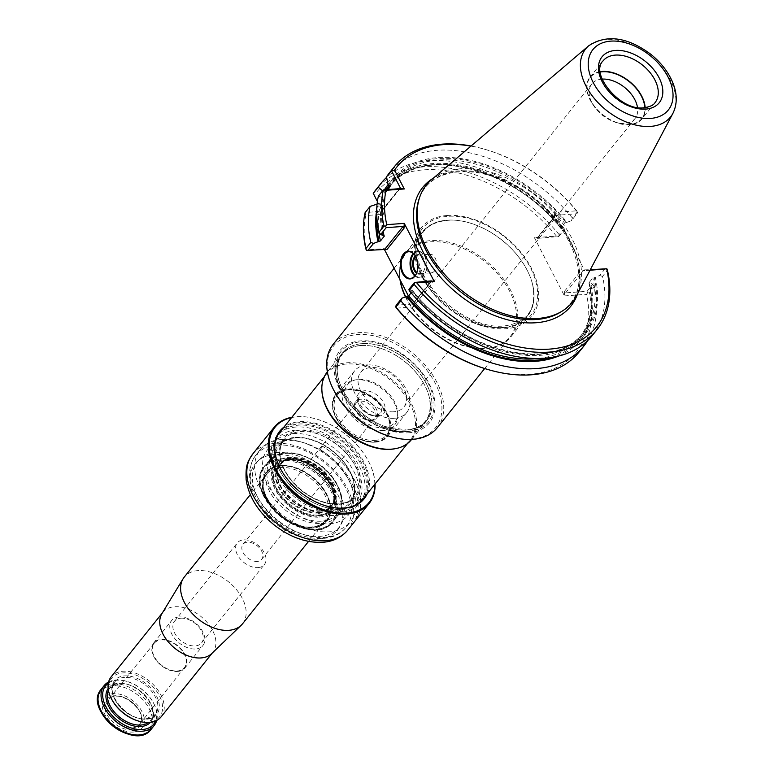 <?xml version="1.0" encoding="UTF-8"?>
<svg xmlns="http://www.w3.org/2000/svg" width="774" height="774" viewBox="0 0 774 774"><rect width="100%" height="100%" fill="white"/><g stroke="black" fill="none" stroke-linecap="round" stroke-linejoin="round"><path stroke-width="0.58" stroke-dasharray="3.87 2.9" d="M280.846 465.426A38.671 24.855 38.7 0 0 266.633 472.169A38.671 24.855 38.7 0 0 281.262 515.745A38.671 24.855 38.7 0 0 326.986 520.525A38.671 24.855 38.7 0 0 320.649 485.046A38.671 24.855 38.7 0 0 280.846 465.426M375.061 440.416A31.734 20.405 38.7 0 0 386.729 434.882A31.734 20.405 38.7 0 0 389.815 424.684A31.734 20.405 38.7 0 0 374.722 399.123A31.734 20.405 38.7 0 0 346.481 389.97A31.734 20.405 38.7 0 0 337.203 395.195A31.734 20.405 38.7 0 0 342.408 424.316A31.734 20.405 38.7 0 0 375.061 440.416M374.703 442.012A32.605 20.956 38.7 0 0 386.739 436.265A32.605 20.956 38.7 0 0 389.854 425.855A32.605 20.956 38.7 0 0 374.355 399.587A32.605 20.956 38.7 0 0 345.33 390.183A32.605 20.956 38.7 0 0 335.858 395.485A32.605 20.956 38.7 0 0 341.102 425.419A32.605 20.956 38.7 0 0 374.703 442.012M180.903 618.194A17.338 11.146 -141.3 0 1 198.744 626.988A17.338 11.146 -141.3 0 1 201.588 642.904A17.338 11.146 -141.3 0 1 181.087 640.756A17.338 11.146 -141.3 0 1 174.527 621.222A17.338 11.146 -141.3 0 1 180.903 618.194M179.065 616.984A19.998 12.858 38.7 0 0 171.712 620.467A19.998 12.858 38.7 0 0 174.992 638.831A19.998 12.858 38.7 0 0 195.58 648.98A19.998 12.858 38.7 0 0 202.933 645.487A19.998 12.858 38.7 0 0 199.653 627.134A19.998 12.858 38.7 0 0 179.065 616.984M383.623 427.712A30.196 19.408 38.7 0 0 397.652 412.745A30.196 19.408 38.7 0 0 383.304 388.413A30.196 19.408 38.7 0 0 356.427 379.705A30.196 19.408 38.7 0 0 348.416 406.466A30.196 19.408 38.7 0 0 383.623 427.712M382.985 430.538A31.734 20.405 38.7 0 0 394.653 425.003A31.734 20.405 38.7 0 0 397.73 414.806A31.734 20.405 38.7 0 0 382.637 389.235A31.734 20.405 38.7 0 0 354.395 380.082A31.734 20.405 38.7 0 0 345.117 385.307A31.734 20.405 38.7 0 0 350.322 414.438A31.734 20.405 38.7 0 0 382.985 430.538M242.523 623.805A37.336 24.004 38.7 0 0 228.388 581.729A37.336 24.004 38.7 0 0 184.251 577.104M257.307 561.421A11.997 7.711 -141.3 0 1 244.952 555.335A11.997 7.711 -141.3 0 1 242.988 544.325A11.997 7.711 -141.3 0 1 247.399 542.235A11.997 7.711 -141.3 0 1 259.745 548.321A11.997 7.711 -141.3 0 1 261.718 559.331A11.997 7.711 -141.3 0 1 257.307 561.421M370.369 420.33A11.997 7.711 38.7 0 0 374.78 418.241A11.997 7.711 38.7 0 0 370.233 404.715A11.997 7.711 38.7 0 0 356.05 403.235A11.997 7.711 38.7 0 0 356.272 411.71A11.997 7.711 38.7 0 0 366.46 419.876A11.997 7.711 38.7 0 0 370.369 420.33M371.559 420.601A13.332 8.572 38.7 0 0 376.454 418.279A13.332 8.572 38.7 0 0 371.414 403.254A13.332 8.572 38.7 0 0 355.643 401.6A13.332 8.572 38.7 0 0 355.895 411.013A13.332 8.572 38.7 0 0 367.215 420.089A13.332 8.572 38.7 0 0 371.559 420.601M211.641 653.633A32.005 20.569 38.7 0 0 212.802 652.356A32.005 20.569 38.7 0 0 200.698 616.288A32.005 20.569 38.7 0 0 162.859 612.331A32.005 20.569 38.7 0 0 161.863 613.743M161.127 716.84A32.005 20.569 38.7 0 0 149.014 680.781A32.005 20.569 38.7 0 0 111.175 676.815M132.141 729.95A21.382 13.748 38.7 0 0 133.244 703.256A21.382 13.748 38.7 0 0 104.558 705.346A21.382 13.748 38.7 0 0 132.141 729.95M133.225 732.049A24.004 15.432 38.7 0 0 134.463 702.086A24.004 15.432 38.7 0 0 102.255 704.427A24.004 15.432 38.7 0 0 133.225 732.049M108.612 681.962A32.005 20.569 -141.3 0 1 115.916 680.007A32.005 20.569 -141.3 0 1 126.336 681.246A32.005 20.569 -141.3 0 1 153.504 703.015A32.005 20.569 -141.3 0 1 156.667 720.468M108.36 683.103A30.805 19.805 -141.3 0 1 116.99 680.249A30.805 19.805 -141.3 0 1 127.013 681.439A30.805 19.805 -141.3 0 1 153.165 702.395A30.805 19.805 -141.3 0 1 155.613 720.962M138.265 720.991A30.805 19.805 38.7 0 0 148.289 722.181A30.805 19.805 38.7 0 0 159.309 695.565A30.805 19.805 38.7 0 0 122.379 672.954A30.805 19.805 38.7 0 0 112.114 700.035M177.314 670.961A19.389 12.461 38.7 0 0 184.473 667.546A19.389 12.461 38.7 0 0 177.101 645.729A19.389 12.461 38.7 0 0 154.21 643.291A19.389 12.461 38.7 0 0 157.335 661.093A19.389 12.461 38.7 0 0 177.314 670.961M132.141 727.947A19.863 12.771 38.7 0 0 139.475 724.445A19.863 12.771 38.7 0 0 141.187 720.642A19.863 12.771 38.7 0 0 131.928 702.105A19.863 12.771 38.7 0 0 111.814 697.113A19.863 12.771 38.7 0 0 108.476 699.599A19.863 12.771 38.7 0 0 111.679 717.837A19.863 12.771 38.7 0 0 132.141 727.947M177.565 671.455A19.998 12.858 38.7 0 0 184.918 667.972A19.998 12.858 38.7 0 0 177.343 645.429A19.998 12.858 38.7 0 0 153.697 642.952A19.998 12.858 38.7 0 0 156.977 661.306A19.998 12.858 38.7 0 0 177.565 671.455M257.974 567.603A17.338 11.146 38.7 0 0 264.34 564.585A17.338 11.146 38.7 0 0 261.496 548.679A17.338 11.146 38.7 0 0 243.665 539.884A17.338 11.146 38.7 0 0 237.289 542.903A17.338 11.146 38.7 0 0 240.133 558.809A17.338 11.146 38.7 0 0 257.974 567.603M375.042 441.596A32.605 20.956 38.7 0 0 387.077 435.839A32.605 20.956 38.7 0 0 374.684 399.171A32.605 20.956 38.7 0 0 336.197 395.059A32.605 20.956 38.7 0 0 341.44 425.003A32.605 20.956 38.7 0 0 375.042 441.596M295.958 430.131A51.171 32.895 38.7 0 0 277.14 439.061A51.171 32.895 38.7 0 0 278.089 475.188A51.171 32.895 38.7 0 0 321.539 510.008A51.171 32.895 38.7 0 0 357.007 503.061A51.171 32.895 38.7 0 0 348.619 456.099A51.171 32.895 38.7 0 0 295.958 430.131M293.191 433.585A51.171 32.895 -141.3 0 1 345.852 459.553A51.171 32.895 -141.3 0 1 354.24 506.506A51.171 32.895 -141.3 0 1 293.743 500.178A51.171 32.895 -141.3 0 1 274.373 442.505A51.171 32.895 -141.3 0 1 293.191 433.585M367.166 493.841A54.074 34.753 38.7 0 0 352.412 445.863A54.074 34.753 38.7 0 0 299.664 421.704A54.074 34.753 38.7 0 0 283.923 427.132M374.829 484.292A60.208 38.7 38.7 0 0 367.844 460.075A60.208 38.7 38.7 0 0 316.73 419.121A60.208 38.7 38.7 0 0 297.129 416.799A60.208 38.7 38.7 0 0 291.575 417.583M375.071 483.982A60.875 39.126 38.7 0 0 368.027 460.424A60.875 39.126 38.7 0 0 316.353 419.015A60.875 39.126 38.7 0 0 296.529 416.664A60.875 39.126 38.7 0 0 291.827 417.273M358.352 515.387A60.875 39.126 38.7 0 0 322.7 446.327L320.146 449.51A60.875 39.126 38.7 0 1 355.788 518.57L358.236 515.32A60.74 39.039 38.7 0 0 322.671 446.404L322.7 446.327M312.551 528.071A39.068 25.116 -141.3 0 1 263.605 492.932A39.068 25.116 -141.3 0 1 293.017 467.09A39.068 25.116 -141.3 0 1 326.193 493.667A39.068 25.116 -141.3 0 1 312.551 528.071M280.662 465.658A38.671 24.855 -141.3 0 1 293.249 467.157A38.671 24.855 -141.3 0 1 326.077 493.464A38.671 24.855 -141.3 0 1 326.792 520.767A38.671 24.855 -141.3 0 1 312.58 527.51A38.671 24.855 -141.3 0 1 272.787 507.889A38.671 24.855 -141.3 0 1 266.44 472.401A38.671 24.855 -141.3 0 1 280.662 465.658M296.103 427.016A53.406 34.327 38.7 0 0 276.473 436.323A53.406 34.327 38.7 0 0 277.46 474.036A53.406 34.327 38.7 0 0 322.806 510.366A53.406 34.327 38.7 0 0 359.823 503.119A53.406 34.327 38.7 0 0 351.067 454.115A53.406 34.327 38.7 0 0 296.103 427.016M364.351 497.353A53.406 34.327 38.7 0 0 353.737 448.736A53.406 34.327 38.7 0 0 299.615 422.633A53.406 34.327 38.7 0 0 281.107 430.644M280.885 469.479A53.406 34.327 38.7 0 0 280.972 469.654A53.406 34.327 38.7 0 0 326.318 505.983A53.406 34.327 38.7 0 0 326.502 506.041M320.146 449.51L320.117 449.597A60.74 39.039 38.7 0 1 355.682 518.503L355.788 518.57M320.117 449.597L322.671 446.404M355.682 518.503L358.236 515.32M393.734 411.778A27.671 17.783 -141.3 0 1 365.251 397.739A27.671 17.783 -141.3 0 1 360.713 372.342A27.671 17.783 -141.3 0 1 370.891 367.524A27.671 17.783 -141.3 0 1 399.365 381.563A27.671 17.783 -141.3 0 1 403.902 406.96A27.671 17.783 -141.3 0 1 393.734 411.778M390.27 436.555A65.345 41.999 38.7 0 0 411.545 439.071A65.345 41.999 38.7 0 0 434.92 382.608A65.345 41.999 38.7 0 0 356.582 334.658A65.345 41.999 38.7 0 0 334.803 392.099M408.304 432.801A57.489 36.959 38.7 0 0 411.284 361.032A57.489 36.959 38.7 0 0 334.136 366.644A57.489 36.959 38.7 0 0 408.304 432.801M447.169 220.174A67.338 43.286 -141.3 0 1 452.19 220.058A67.338 43.286 -141.3 0 1 532.599 284.493A67.338 43.286 -141.3 0 1 527.52 316.131A67.338 43.286 -141.3 0 1 502.761 327.876A67.338 43.286 -141.3 0 1 433.459 293.704A67.338 43.286 -141.3 0 1 422.42 231.91A67.338 43.286 -141.3 0 1 447.169 220.174M405.711 296.771A67.338 43.286 38.7 0 0 486.401 348.29A67.338 43.286 38.7 0 0 491.471 347.642A67.338 43.286 38.7 0 0 511.159 336.545A67.338 43.286 38.7 0 0 485.675 260.654A67.338 43.286 38.7 0 0 406.06 252.324A67.338 43.286 38.7 0 0 399.529 273.957A67.338 43.286 38.7 0 0 400.139 279.927M437.242 427.722A66.67 42.86 38.7 0 0 412.02 352.586A66.67 42.86 38.7 0 0 333.188 344.333M405.412 296.887A66.67 42.86 38.7 0 0 485.579 348.445A66.67 42.86 38.7 0 0 490.59 347.807A66.67 42.86 38.7 0 0 510.085 336.816A66.67 42.86 38.7 0 0 484.863 261.68A66.67 42.86 38.7 0 0 406.031 253.437A66.67 42.86 38.7 0 0 399.558 274.857A66.67 42.86 38.7 0 0 399.994 279.637M447.266 215.482A70.831 45.531 -141.3 0 1 538.636 296.974A70.831 45.531 -141.3 0 1 443.599 303.892A70.831 45.531 -141.3 0 1 447.266 215.482M602.133 79.112A27.671 17.783 38.7 0 0 591.829 83.94A27.671 17.783 38.7 0 0 592.342 103.484A27.671 17.783 38.7 0 0 615.833 122.311A27.671 17.783 38.7 0 0 624.841 123.376A27.671 17.783 38.7 0 0 635.019 118.548A27.671 17.783 38.7 0 0 637.486 107.441M600.305 72.001A32.934 21.169 38.7 0 0 590.852 100.755A32.934 21.169 38.7 0 0 618.813 123.163A32.934 21.169 38.7 0 0 629.533 124.44A32.934 21.169 38.7 0 0 644.819 107.673M600.266 71.663A33.34 21.43 38.7 0 0 589.933 77.255A33.34 21.43 38.7 0 0 595.399 107.847A33.34 21.43 38.7 0 0 629.707 124.759A33.34 21.43 38.7 0 0 641.956 118.944A33.34 21.43 38.7 0 0 645.168 107.634M434.514 270.977A9.336 5.882 85.8 0 1 431.341 272.825A9.336 5.882 85.8 0 1 424.8 263.944A9.336 5.882 85.8 0 1 429.986 254.211A9.336 5.882 85.8 0 1 436.072 260.374A9.336 5.882 85.8 0 1 434.514 270.977M415.706 256.581A9.336 5.882 85.8 0 1 418.618 255.033A9.336 5.882 85.8 0 1 423.659 258.545A9.336 5.882 85.8 0 1 424.452 269.449A9.336 5.882 85.8 0 1 423.155 271.809A9.336 5.882 85.8 0 1 419.972 273.657A9.336 5.882 85.8 0 1 416.867 272.554M415.309 255.923A9.868 6.211 85.8 0 1 423.494 258.245A9.868 6.211 85.8 0 1 424.326 269.768A9.868 6.211 85.8 0 1 422.962 272.264A9.868 6.211 85.8 0 1 416.576 273.251M576.446 295.939A93.596 60.159 38.7 0 0 536.972 196.654A93.596 60.159 38.7 0 0 431.466 179.762M413.751 253.959A12.8 8.059 85.8 0 1 424.858 256.426A12.8 8.059 85.8 0 1 425.952 271.374A12.8 8.059 85.8 0 1 424.171 274.615A12.8 8.059 85.8 0 1 415.309 275.428M413.21 253.456A13.332 8.398 85.8 0 1 417.505 251.105A13.332 8.398 85.8 0 1 424.694 256.126A13.332 8.398 85.8 0 1 425.826 271.693A13.332 8.398 85.8 0 1 423.978 275.07A13.332 8.398 85.8 0 1 419.44 277.702A13.332 8.398 85.8 0 1 414.854 275.999M592.265 335.568A130.013 83.573 38.7 0 0 602.54 276.405L607.455 270.261M577.685 212.182L576.969 213.769L555.548 215.336L554.426 217.271L554.658 212.424L576.688 210.818L577.346 211.912A130.013 83.573 38.7 0 0 484.389 149.169A130.013 83.573 38.7 0 0 471.085 146.005M577.346 211.912L572.421 218.045L571.444 220.677L576.969 213.769M382.559 190.849L383.353 191.526A123.676 79.499 38.7 0 1 384.368 189.843M558.654 356.03A123.676 79.499 38.7 0 0 590.465 283.129L592.652 284.319L587.06 291.305L565.63 292.862L564.681 291.072L564.459 295.92L534.408 237.695L537.495 238.392L558.77 236.486L559.138 234.628L564.12 228.407L564.362 229.51L562.176 228.32A123.676 79.499 38.7 0 0 387.997 184.783M564.12 228.407A130.013 83.573 38.7 0 0 386.613 177.352M562.176 228.32L561.16 228.398A122.418 78.687 38.7 0 0 388.48 186.205M385.936 189.727A122.418 78.687 38.7 0 0 384.039 192.852L383.353 191.526M384.039 192.852L385.133 193.345L388.161 189.572M560.715 228.282C513.636 167.397 419.189 144.409 390.077 185.915A121.344 78 38.7 0 1 560.802 227.827L561.16 228.398L560.802 227.827L564.575 223.115L566.965 222.341A123.676 79.499 38.7 0 0 388.142 185.547M572.421 218.045A130.013 83.573 38.7 0 0 389.341 172.96M566.965 222.341L571.444 220.677M376.696 210.218A123.676 79.499 38.7 0 1 378.176 203.765L379.463 203.678A122.418 78.687 38.7 0 0 376.928 218.249M383.865 235.673A122.418 78.687 -141.3 0 1 384.252 197.699L384.833 198.25L381.069 202.962L379.463 203.678M382.849 235.751A123.676 79.499 38.7 0 1 382.966 197.786L384.833 198.25A121.344 78 -141.3 0 0 384.088 235.693M382.966 197.786L378.389 196.064M378.176 203.765L377.064 204.133M576.688 210.818A127.884 82.199 38.7 0 0 485.598 149.517A127.884 82.199 38.7 0 0 470.95 146.122M577.539 293.868A94.921 61.011 38.7 0 0 574.685 251.221A94.921 61.011 38.7 0 0 564.681 231.852L584.709 270.648L581.613 269.952L590.32 269.671M415.735 256.62A13.332 8.398 85.8 0 1 415.812 256.774A13.332 8.398 85.8 0 1 416.944 272.342A13.332 8.398 85.8 0 1 416.886 272.496M550.769 357.559A122.418 78.687 38.7 0 0 589.449 283.207L589.091 282.636L592.865 277.934L594.239 277.227A122.418 78.687 -141.3 0 1 539.575 354.337A122.418 78.687 -141.3 0 1 412.155 290.482L412.503 291.063L411.11 292.795M538.54 358.478A121.344 78 38.7 0 0 579.465 337.677A121.344 78 38.7 0 0 589.091 282.636L590.465 283.129M605.258 268.578L599.734 275.486L595.254 277.15A123.676 79.499 38.7 0 1 540.097 355.353A123.676 79.499 38.7 0 1 411.139 290.56L412.503 291.063A121.344 78 -141.3 0 0 583.228 332.975A121.344 78 -141.3 0 0 592.865 277.934M595.254 277.15L594.239 277.227M599.734 275.486L602.54 276.405M411.139 290.56L408.943 289.37M587.795 340.483A130.013 83.573 38.7 0 0 594.239 286.757L592.652 284.319M590.011 270.261L584.709 270.648M558.77 236.486L564.362 229.51M559.138 234.628A130.013 83.573 38.7 0 0 376.058 189.533M377.393 201.453L382.085 211.07L365.105 212.637L365.773 215.559L384.02 214.234L374.297 195.396A127.884 82.199 38.7 0 1 556.438 236.089L534.408 237.695M554.658 212.424L564.681 231.852A94.921 61.011 38.7 0 0 433.247 178.243M408.449 296.026L414.042 306.872L414.274 302.024L413.152 303.959L396.269 305.188M578.981 352.141A130.013 83.573 38.7 0 0 589.256 292.978L594.239 286.757M589.256 292.978L587.621 292.795L587.06 291.305M556.438 236.089L558.422 236.225M373.242 193.403L374.297 195.396M384.02 214.234L382.24 210.847M365.773 215.559A127.884 82.199 38.7 0 0 366.499 249.915L366.354 250.205M387.087 249.344L383.991 248.648L366.499 249.915M383.991 248.648L384.272 249.189M396.549 308.139L414.042 306.872M487.649 369.44A127.884 82.199 38.7 0 0 586.489 294.313L587.621 292.795M564.459 295.92L586.489 294.313M406.892 430.054A54.064 34.753 -141.3 0 1 376.89 423.03A54.064 34.753 -141.3 0 1 350.912 402.219A54.064 34.753 -141.3 0 1 362.261 343.588A54.064 34.753 -141.3 0 1 426.455 383.778A54.064 34.753 -141.3 0 1 406.892 430.054M406.863 430.015A54.006 34.714 38.7 0 0 426.716 420.592A54.006 34.714 38.7 0 0 406.282 359.736A54.006 34.714 38.7 0 0 342.437 353.05A54.006 34.714 38.7 0 0 351.29 402.606A54.006 34.714 38.7 0 0 406.863 430.015M362.261 343.666A54.006 34.714 -141.3 0 1 417.844 371.065A54.006 34.714 -141.3 0 1 426.697 420.63A54.006 34.714 -141.3 0 1 406.843 430.044A54.006 34.714 -141.3 0 1 384.823 426.503A54.006 34.714 -141.3 0 1 345.794 395.224A54.006 34.714 -141.3 0 1 342.408 353.079A54.006 34.714 -141.3 0 1 362.261 343.666M360.752 345.543A54.006 34.714 -141.3 0 1 364.777 345.446A54.006 34.714 -141.3 0 1 429.27 397.13A54.006 34.714 -141.3 0 1 425.187 422.507A54.006 34.714 -141.3 0 1 405.334 431.921A54.006 34.714 -141.3 0 1 349.761 404.521A54.006 34.714 -141.3 0 1 340.899 354.956A54.006 34.714 -141.3 0 1 360.752 345.543M394.508 418.27A33.34 21.43 38.7 0 0 406.756 412.455A33.34 21.43 38.7 0 0 394.14 374.887A33.34 21.43 38.7 0 0 354.724 370.756A33.34 21.43 38.7 0 0 360.2 401.348A33.34 21.43 38.7 0 0 394.508 418.27M375.342 442.177A33.34 21.43 38.7 0 0 387.59 436.372A33.34 21.43 38.7 0 0 374.984 398.794A33.34 21.43 38.7 0 0 335.568 394.672A33.34 21.43 38.7 0 0 341.034 425.265A33.34 21.43 38.7 0 0 375.342 442.177M341.876 509.186A52.535 33.775 38.7 0 0 360.665 463.781A52.535 33.775 38.7 0 0 297.68 425.226A52.535 33.775 38.7 0 0 280.169 471.414A52.535 33.775 38.7 0 0 324.77 507.164A52.535 33.775 38.7 0 0 341.876 509.186M342.582 509.35A53.338 34.288 38.7 0 0 362.193 500.052A53.338 34.288 38.7 0 0 342.011 439.942A53.338 34.288 38.7 0 0 278.95 433.343A53.338 34.288 38.7 0 0 279.936 470.998A53.338 34.288 38.7 0 0 325.225 507.289A53.338 34.288 38.7 0 0 342.582 509.35M394.721 448.785A53.338 34.288 38.7 0 0 410.317 440A53.338 34.288 38.7 0 0 390.135 379.889A53.338 34.288 38.7 0 0 327.073 373.291A53.338 34.288 38.7 0 0 321.897 390.425M411.391 439.729A54.006 34.714 38.7 0 0 390.957 378.863A54.006 34.714 38.7 0 0 327.102 372.188M320.213 510.763A33.176 21.324 -141.3 0 1 288.547 496.666A33.176 21.324 -141.3 0 1 278.292 467.757A33.176 21.324 -141.3 0 1 280.681 463.413A33.176 21.324 -141.3 0 1 292.824 457.705A33.176 21.324 -141.3 0 1 326.928 474.481A33.176 21.324 -141.3 0 1 332.462 504.909A33.176 21.324 -141.3 0 1 328.747 508.189A33.176 21.324 -141.3 0 1 320.213 510.763M319.014 516.19A36.165 23.249 38.7 0 0 320.891 471.037A36.165 23.249 38.7 0 0 272.361 474.568A36.165 23.249 38.7 0 0 319.014 516.19M318.424 513.017A33.195 21.343 38.7 0 0 330.682 507.164A33.195 21.343 38.7 0 0 333.536 500.817A33.195 21.343 38.7 0 0 318.066 469.818A33.195 21.343 38.7 0 0 284.445 461.478A33.195 21.343 38.7 0 0 278.872 465.648A33.195 21.343 38.7 0 0 284.213 496.124A33.195 21.343 38.7 0 0 318.424 513.017M318.414 515.029A34.714 22.311 38.7 0 0 320.213 471.685A34.714 22.311 38.7 0 0 273.638 475.081A34.714 22.311 38.7 0 0 318.414 515.029M280.091 459.079A44.215 28.415 38.7 0 0 277.808 514.275A44.215 28.415 38.7 0 0 337.135 509.95A44.215 28.415 38.7 0 0 280.091 459.079M280.236 460.23A43.209 27.767 -141.3 0 1 335.964 509.95A43.209 27.767 -141.3 0 1 277.992 514.168A43.209 27.767 -141.3 0 1 280.236 460.23M281.543 439.497A57.74 37.113 38.7 0 0 260.316 449.559A57.74 37.113 38.7 0 0 269.778 502.539A57.74 37.113 38.7 0 0 329.202 531.835A57.74 37.113 38.7 0 0 350.428 521.773A57.74 37.113 38.7 0 0 349.355 481.002A57.74 37.113 38.7 0 0 300.331 441.722A57.74 37.113 38.7 0 0 281.543 439.497M329.589 523.766A51.964 33.408 38.7 0 0 347.719 478.022A51.964 33.408 38.7 0 0 303.602 442.66A51.964 33.408 38.7 0 0 264.485 477.036A51.964 33.408 38.7 0 0 329.589 523.766M319.498 517.119A37.336 24.004 38.7 0 0 321.433 470.515A37.336 24.004 38.7 0 0 271.335 474.162A37.336 24.004 38.7 0 0 319.498 517.119M280.923 466.035A38.139 24.516 -141.3 0 1 326.212 494.383A38.139 24.516 -141.3 0 1 312.406 527.026A38.139 24.516 -141.3 0 1 267.117 498.679A38.139 24.516 -141.3 0 1 280.923 466.035M377.77 416.364A16.002 10.285 38.7 0 0 378.592 396.385A16.002 10.285 38.7 0 0 357.124 397.942A16.002 10.285 38.7 0 0 377.77 416.364M311.409 527.22A37.336 24.004 38.7 0 0 325.138 520.709A37.336 24.004 38.7 0 0 311.003 478.632A37.336 24.004 38.7 0 0 266.866 474.007A37.336 24.004 38.7 0 0 272.98 508.276A37.336 24.004 38.7 0 0 311.409 527.22M375.39 415.822A13.332 8.572 38.7 0 0 380.286 413.5A13.332 8.572 38.7 0 0 375.245 398.465A13.332 8.572 38.7 0 0 359.475 396.82A13.332 8.572 38.7 0 0 361.661 409.059A13.332 8.572 38.7 0 0 375.39 415.822M98.075 700.354A30.941 19.882 -141.3 0 1 112.462 685.725A30.941 19.882 -141.3 0 1 149.198 708.713A30.941 19.882 -141.3 0 1 138.004 735.203M101.142 689.344A32.005 20.569 -141.3 0 1 112.907 683.761A32.005 20.569 -141.3 0 1 145.841 699.996A32.005 20.569 -141.3 0 1 151.094 729.369M108.166 688.492A27.071 17.396 -141.3 0 1 118.528 683.239A27.071 17.396 -141.3 0 1 146.712 697.364A27.071 17.396 -141.3 0 1 150.388 722.326M108.447 690.418A26.006 16.718 -141.3 0 1 109.918 687.98A26.006 16.718 -141.3 0 1 119.477 683.452A26.006 16.718 -141.3 0 1 146.238 696.639A26.006 16.718 -141.3 0 1 150.504 720.507A26.006 16.718 -141.3 0 1 148.453 722.471M145.802 718.978A26.006 16.718 38.7 0 0 155.361 714.45A26.006 16.718 38.7 0 0 145.522 685.145A26.006 16.718 38.7 0 0 114.775 681.923A26.006 16.718 38.7 0 0 119.041 705.782A26.006 16.718 38.7 0 0 145.802 718.978M146.75 719.191A27.071 17.396 38.7 0 0 148.153 685.406A27.071 17.396 38.7 0 0 111.833 688.047A27.071 17.396 38.7 0 0 146.75 719.191M252.759 453.98A60.875 39.126 -141.3 0 1 275.138 443.367A60.875 39.126 -141.3 0 1 337.783 474.249A60.875 39.126 -141.3 0 1 347.758 530.113M318.249 539.11A52.874 33.988 -141.3 0 1 250.041 478.264A52.874 33.988 -141.3 0 1 320.987 473.108A52.874 33.988 -141.3 0 1 318.249 539.11M295.155 437.397A46.401 29.828 -141.3 0 1 355.024 490.793A46.401 29.828 -141.3 0 1 292.756 495.331A46.401 29.828 -141.3 0 1 295.155 437.397M505.374 327.392A69.447 44.64 38.7 0 0 530.509 267.939A69.447 44.64 38.7 0 0 448.04 216.323A69.447 44.64 38.7 0 0 422.904 275.776A69.447 44.64 38.7 0 0 505.374 327.392M502.81 327.518A67.115 43.141 38.7 0 0 532.551 284.281A67.115 43.141 38.7 0 0 452.403 220.058A67.115 43.141 38.7 0 0 421.869 275.109A67.115 43.141 38.7 0 0 502.81 327.518M589.933 77.255L603.023 60.914A33.34 21.43 38.7 0 0 608.49 91.506A33.34 21.43 38.7 0 0 642.797 108.418A33.34 21.43 38.7 0 0 655.056 102.603L641.956 118.944M672.925 113.323A54.393 34.965 38.7 0 0 649.986 55.622A54.393 34.965 38.7 0 0 588.666 45.811M560.25 312.299A92.861 59.685 38.7 0 0 535.356 198.666A92.861 59.685 38.7 0 0 419.034 199.131C427.325 172.312 463.974 163.401 502.171 180.11C567.1 204.965 603.304 290.676 560.25 312.299M389.003 188.45A121.344 78 -141.3 0 1 393.84 181.203L390.077 185.915A121.344 78 38.7 0 0 388.993 187.308M387.368 189.63A121.344 78 38.7 0 0 385.133 193.345M388.964 188.546L393.84 181.203A121.344 78 -141.3 0 1 564.575 223.115M388.829 186.873A122.418 78.687 -141.3 0 1 565.949 222.419M381.069 202.962A121.344 78 38.7 0 0 378.689 230.381M537.495 238.392L554.426 217.271M537.34 238.053L555.548 215.336M381.959 210.305L399.229 188.759M381.476 211.447L399.684 188.73M414.274 302.024L430.895 281.272M413.152 303.959L431.36 281.243M565.63 292.862L583.838 270.145M564.681 291.072L581.613 269.952M407.946 431.437A56.115 36.068 38.7 0 0 410.849 361.39A56.115 36.068 38.7 0 0 335.558 366.866A56.115 36.068 38.7 0 0 407.946 431.437M405.382 431.563A53.783 34.569 38.7 0 0 429.222 396.917A53.783 34.569 38.7 0 0 364.999 345.456A53.783 34.569 38.7 0 0 360.994 345.552A53.783 34.569 38.7 0 0 341.528 391.586A53.783 34.569 38.7 0 0 405.382 431.563M296.113 437.62A45.337 29.141 -141.3 0 1 342.766 460.617A45.337 29.141 -141.3 0 1 350.206 502.22A45.337 29.141 -141.3 0 1 333.536 510.124A45.337 29.141 -141.3 0 1 286.873 487.127A45.337 29.141 -141.3 0 1 279.443 445.524A45.337 29.141 -141.3 0 1 296.113 437.62M338.393 504.067A45.337 29.141 38.7 0 0 355.053 496.163A45.337 29.141 38.7 0 0 337.899 445.069A45.337 29.141 38.7 0 0 284.3 439.458A45.337 29.141 38.7 0 0 291.73 481.07A45.337 29.141 38.7 0 0 338.393 504.067M339.341 504.28A46.401 29.828 38.7 0 0 341.74 446.356A46.401 29.828 38.7 0 0 279.472 450.884A46.401 29.828 38.7 0 0 339.341 504.28M319.585 511.237A32.934 21.169 38.7 0 0 331.688 505.49A32.934 21.169 38.7 0 0 319.227 468.376A32.934 21.169 38.7 0 0 280.285 464.303A32.934 21.169 38.7 0 0 285.683 494.528A32.934 21.169 38.7 0 0 319.585 511.237M319.797 511.034A32.992 21.208 38.7 0 0 328.292 508.47A32.992 21.208 38.7 0 0 319.449 468.096A32.992 21.208 38.7 0 0 278.118 468.27A32.992 21.208 38.7 0 0 288.315 497.014A32.992 21.208 38.7 0 0 319.797 511.034M318.646 512.407A32.934 21.169 38.7 0 0 330.75 506.66A32.934 21.169 38.7 0 0 318.288 469.547A32.934 21.169 38.7 0 0 279.346 465.474A32.934 21.169 38.7 0 0 284.745 495.699A32.934 21.169 38.7 0 0 318.646 512.407M318.636 515.61A35.372 22.736 38.7 0 0 320.465 471.463A35.372 22.736 38.7 0 0 273.009 474.917A35.372 22.736 38.7 0 0 318.636 515.61M276.715 452.529A52.409 33.688 38.7 0 0 273.996 517.951A52.409 33.688 38.7 0 0 344.314 512.823A52.409 33.688 38.7 0 0 276.715 452.529M277.063 445.069A57.74 37.113 38.7 0 0 255.836 455.141A57.74 37.113 38.7 0 0 277.692 520.205A57.74 37.113 38.7 0 0 345.959 527.355A57.74 37.113 38.7 0 0 336.487 474.365A57.74 37.113 38.7 0 0 277.063 445.069M321.481 523.408A44.002 28.29 38.7 0 0 337.667 515.736A44.002 28.29 38.7 0 0 321.007 466.151A44.002 28.29 38.7 0 0 268.984 460.704A44.002 28.29 38.7 0 0 276.202 501.078A44.002 28.29 38.7 0 0 321.481 523.408M280.565 458.769A44.002 28.29 -141.3 0 1 325.854 481.089A44.002 28.29 -141.3 0 1 333.072 521.473A44.002 28.29 -141.3 0 1 316.895 529.145A44.002 28.29 -141.3 0 1 271.606 506.815A44.002 28.29 -141.3 0 1 264.389 466.432A44.002 28.29 -141.3 0 1 280.565 458.769M321.587 521.173A42.406 27.254 38.7 0 0 323.793 468.241A42.406 27.254 38.7 0 0 266.885 472.382A42.406 27.254 38.7 0 0 321.587 521.173M346.481 389.97L345.33 390.183M389.815 424.684L389.854 425.855M386.729 434.882L394.653 425.003M337.203 395.195L345.117 385.307M308.565 541.384L325.138 520.709C322.197 524.346 317.804 526.407 311.951 526.901C285.48 530.703 251.357 489.284 266.866 474.007L250.292 494.692M261.718 559.331L374.78 418.241M242.988 544.325L356.05 403.235M366.46 419.876L367.215 420.089M356.272 411.71L355.895 411.013M376.454 418.279L380.286 413.5L376.299 415.29C364.612 417.321 354.289 396.694 359.475 396.82L355.643 401.6M356.427 379.705L354.395 380.082M397.652 412.745L397.73 414.806M212.27 653.033L212.802 652.356M162.317 613.008L162.859 612.331M150.504 720.507L155.361 714.45L146.16 718.765C127.71 721.426 103.968 692.536 114.775 681.923L109.918 687.98L119.119 683.665C137.569 681.004 161.321 709.893 150.504 720.507M127.013 681.439L126.336 681.246M153.165 702.395L153.504 703.015M154.21 643.291L108.476 699.599M184.473 667.546L139.475 724.445M184.918 667.972L202.933 645.487M153.697 642.952L171.712 620.467M141.187 720.642C144.786 709.564 121.837 691.172 111.814 697.113M201.588 642.904L264.34 564.585M174.527 621.222L237.289 542.903M354.24 506.506L357.007 503.061M274.373 442.505L277.14 439.061M321.539 510.008L322.806 510.366M278.089 475.188L277.46 474.036M359.823 503.119L363.335 498.737M276.473 436.323L279.985 431.94M591.829 83.94L360.713 372.342M635.019 118.548L403.902 406.96M511.159 336.545L527.52 316.131M406.06 252.324L422.42 231.91M484.659 368.55L510.085 336.816M394.13 268.278L406.031 253.437M490.59 347.807L491.471 347.642M399.558 274.857L399.529 273.957M532.599 284.493L532.551 284.281C537.185 308.923 527.665 322.816 503.971 325.97C469.905 330.121 420.65 290.279 417.854 256.31C416.131 232.945 427.645 220.861 452.403 220.058L452.19 220.058M615.833 122.311L618.813 123.163M592.342 103.484L590.852 100.755M419.972 273.657L431.341 272.825M418.618 255.033L429.986 254.211M384.349 235.886C381.234 221.974 381.437 209.377 384.93 198.086M485.598 149.517L484.389 149.169M410.559 278.35L419.44 277.702M408.624 251.753L417.505 251.105M588.956 283.003C593.745 305.188 590.581 323.406 579.465 337.677L583.228 332.975C554.116 374.471 459.669 351.483 412.59 290.598M554.939 215.704L536.962 238.14M400.061 188.633L382.085 211.07M431.737 281.156L413.751 303.582M376.89 423.03C366.828 417.844 358.168 410.907 350.912 402.219M345.794 395.224C328.66 369.179 338.615 344.169 364.999 345.456L364.777 345.446M384.823 426.503L406.553 430.015C425.371 427.548 432.918 416.518 429.222 396.917L429.27 397.13M387.59 436.372L406.756 412.455M335.568 394.672L354.724 370.756M295.745 437.823C288.567 438.423 283.129 440.987 279.443 445.524L284.3 439.458C279.308 445.959 278.688 454.444 282.433 464.932C286.274 474.733 293.027 483.44 302.702 491.055C314.912 500.159 326.928 504.425 338.751 503.855C345.93 503.264 351.367 500.701 355.053 496.163L350.206 502.22C355.189 495.728 355.808 487.243 352.064 476.755C348.223 466.954 341.469 458.247 331.794 450.632C319.585 441.528 307.568 437.262 295.745 437.823M407.472 443.55L410.317 440M324.219 376.841L327.073 373.291M411.642 439.409L425.187 422.507M327.354 371.868L340.899 354.956M278.292 467.757L279.346 465.474C293.423 443.299 349.316 488.094 330.75 506.66L328.747 508.189M280.681 463.413L278.872 465.648M332.462 504.909L330.682 507.164M333.536 500.817C339.322 481.718 301.821 451.668 284.445 461.478M260.316 449.559L255.836 455.141C248.396 465.358 247.574 477.616 253.369 491.935C258.042 502.936 265.579 512.717 275.97 521.27C299.219 540.774 332.288 545.041 345.959 527.355L350.428 521.773M303.602 442.66L300.331 441.722M347.719 478.022L349.355 481.002M333.072 521.473L337.667 515.736C342.93 508.673 343.55 499.878 339.525 489.332C335.761 480.112 329.385 471.985 320.407 464.942C298.996 450.216 281.862 448.804 268.984 460.704L264.389 466.432C239.253 494.17 311.477 552.046 333.072 521.473"/><path stroke-width="1.16" d="M250.292 494.692L184.251 577.104A37.336 24.004 38.7 0 0 183.09 578.759A37.336 24.004 38.7 0 0 191.372 612.534A37.336 24.004 38.7 0 0 228.794 630.317A37.336 24.004 38.7 0 0 241.159 625.295A37.336 24.004 38.7 0 0 242.523 623.805L308.565 541.384M183.09 578.759L161.863 613.743A32.005 20.569 38.7 0 0 168.964 642.691A32.005 20.569 38.7 0 0 201.037 657.939A32.005 20.569 38.7 0 0 211.641 653.633L241.159 625.295M162.317 613.008L111.175 676.815A32.005 20.569 38.7 0 0 111.775 699.415A32.005 20.569 38.7 0 0 138.943 721.184A32.005 20.569 38.7 0 0 149.363 722.423A32.005 20.569 38.7 0 0 161.127 716.84L212.27 653.033M156.667 720.468A32.005 20.569 -141.3 0 1 154.103 725.615A32.005 20.569 -141.3 0 1 116.264 721.649A32.005 20.569 -141.3 0 1 104.151 685.59A32.005 20.569 -141.3 0 1 108.612 681.962M155.613 720.962A30.805 19.805 -141.3 0 1 117.319 720.333A30.805 19.805 -141.3 0 1 108.36 683.103M111.775 699.415L112.114 700.035A30.805 19.805 38.7 0 0 138.265 720.991L138.943 721.184M283.923 427.132A54.074 34.753 38.7 0 0 280.788 469.305A54.074 34.753 38.7 0 0 326.696 506.09A54.074 34.753 38.7 0 0 367.166 493.841M291.575 417.583A60.208 38.7 38.7 0 0 297.777 495.137A60.208 38.7 38.7 0 0 374.829 484.292M291.827 417.273A60.875 39.126 38.7 0 0 274.16 427.277A60.875 39.126 38.7 0 0 297.187 495.873A60.875 39.126 38.7 0 0 369.159 503.41A60.875 39.126 38.7 0 0 375.071 483.982M281.107 430.644A53.406 34.327 38.7 0 0 279.985 431.94A53.406 34.327 38.7 0 0 280.885 469.479M326.502 506.041A53.406 34.327 38.7 0 0 363.335 498.737A53.406 34.327 38.7 0 0 364.351 497.353M394.13 268.278L333.188 344.333A66.67 42.86 38.7 0 0 334.426 391.412L334.803 392.099A65.345 41.999 38.7 0 0 390.27 436.555L391.034 436.768A66.67 42.86 38.7 0 0 412.736 439.342A66.67 42.86 38.7 0 0 437.242 427.722L484.659 368.55M400.139 279.927A67.338 43.286 38.7 0 0 405.711 296.771M334.426 391.412A66.67 42.86 38.7 0 0 391.034 436.768M399.994 279.637A66.67 42.86 38.7 0 0 405.412 296.887M637.486 107.441A27.671 17.783 38.7 0 0 602.133 79.112M644.819 107.673A32.934 21.169 38.7 0 0 600.305 72.001M645.168 107.634A33.34 21.43 38.7 0 0 600.266 71.663M416.867 272.554A9.336 5.882 85.8 0 1 415.706 256.581M416.576 273.251A9.868 6.211 85.8 0 1 412.687 264.824A9.868 6.211 85.8 0 1 415.309 255.923M588.666 45.811L431.466 179.762A93.596 60.159 38.7 0 0 419.721 197.128A93.596 60.159 38.7 0 0 448.649 278.688A93.596 60.159 38.7 0 0 537.978 318.443A93.596 60.159 38.7 0 0 562.059 311.187A93.596 60.159 38.7 0 0 576.446 295.939L672.925 113.323C677.511 103.89 677.337 93.364 672.403 81.754C667.817 71.305 660.561 62.104 650.615 54.132C627.221 36.92 606.564 34.143 588.666 45.811A54.393 34.965 38.7 0 0 592.574 96.286A54.393 34.965 38.7 0 0 650.576 126.404A54.393 34.965 38.7 0 0 672.925 113.323M415.309 275.428A12.8 8.059 85.8 0 1 413.751 253.959M414.854 275.999A13.332 8.398 85.8 0 1 413.21 253.456M597.18 329.424L592.265 335.568A130.013 83.573 38.7 0 1 409.185 290.473L414.109 284.339A130.013 83.573 38.7 0 0 597.18 329.424A130.013 83.573 38.7 0 0 607.455 270.261L606.884 268.762L590.011 270.261M386.613 177.352A130.013 83.573 38.7 0 0 381.05 183.312A130.013 83.573 38.7 0 0 378.225 187.182L382.559 190.849M387.997 184.783A123.676 79.499 38.7 0 0 384.368 189.843M388.161 189.572L388.964 188.546M389.003 188.45A121.344 78 -141.3 0 0 388.896 188.643L386.526 176.83L391.441 170.686L394.547 170.125L404.27 188.962L386.023 190.298L383.304 189.92A130.013 83.573 38.7 0 0 383.991 225.989L385.616 226.163L386.748 224.654L404.241 223.376L404.009 228.224L403.07 226.434L386.187 227.662L380.653 234.561L383.865 235.673M471.085 146.005A130.013 83.573 38.7 0 0 394.266 166.816L389.341 172.96A130.013 83.573 38.7 0 0 386.526 176.83M394.266 166.816A130.013 83.573 38.7 0 0 391.441 170.686L400.168 187.589L400.071 188.595L404.27 188.962M400.061 188.633L383.304 189.92L378.389 196.064A130.013 83.573 38.7 0 0 379.067 232.123L383.991 225.989M376.696 210.218A123.676 79.499 38.7 0 0 378.051 241.73L380.44 240.956L384.214 236.254A121.344 78 -141.3 0 1 384.088 235.693M380.653 234.561L379.067 232.123M377.064 204.133L370.088 206.416A130.013 83.573 38.7 0 0 370.775 242.485L373.571 243.404L378.051 241.73M386.187 227.662L385.616 226.163M470.95 146.122A127.884 82.199 38.7 0 0 394.547 170.125M386.023 190.298A127.884 82.199 38.7 0 0 386.748 224.654M416.799 282.868L414.477 282.471L431.205 280.894L434.291 281.601L416.799 282.868A127.884 82.199 38.7 0 0 549.53 349.113A127.884 82.199 38.7 0 0 606.739 269.042M414.825 282.742L414.109 284.339M416.886 272.496A13.332 8.398 85.8 0 1 415.096 275.718A13.332 8.398 85.8 0 1 410.559 278.35A13.332 8.398 85.8 0 1 401.213 265.666A13.332 8.398 85.8 0 1 408.624 251.753A13.332 8.398 85.8 0 1 415.735 256.62M558.654 356.03A123.676 79.499 38.7 0 1 406.34 296.539L408.73 295.765L411.11 292.795M409.185 290.473L408.943 289.37L414.477 282.471M590.32 269.671L606.884 268.762M406.34 296.539L401.861 298.213L400.884 300.834A130.013 83.573 38.7 0 0 583.964 345.92A130.013 83.573 38.7 0 0 587.795 340.483M381.05 183.312L376.058 189.533A130.013 83.573 38.7 0 0 373.242 193.403L378.225 187.182M373.242 193.403L377.393 201.453M370.775 242.485L365.783 248.706A130.013 83.573 38.7 0 1 365.105 212.637L370.088 206.416M373.571 243.404L367.979 250.379L387.087 249.344L404.009 228.224M365.783 248.706L366.354 250.205L367.979 250.379M434.291 281.601L404.241 223.376M414.903 276.173A13.864 8.737 85.8 0 1 402.586 273.483A13.864 8.737 85.8 0 1 403.322 254.153A13.864 8.737 85.8 0 1 415.648 256.475A13.864 8.737 85.8 0 1 416.828 272.661A13.864 8.737 85.8 0 1 414.903 276.173M395.553 306.785L395.901 307.055A130.013 83.573 38.7 0 0 488.858 369.788L487.649 369.44A127.884 82.199 38.7 0 1 396.549 308.139L395.553 306.785L396.269 305.188L401.861 298.213M395.901 307.055L400.884 300.834M488.858 369.788A130.013 83.573 38.7 0 0 578.981 352.141L583.964 345.92M384.272 249.189L408.449 296.026M327.354 371.868L327.102 372.188A54.006 34.714 38.7 0 0 321.858 389.535L321.897 390.425A53.338 34.288 38.7 0 0 390.706 449.297A53.338 34.288 38.7 0 0 394.721 448.785L395.601 448.62A54.006 34.714 38.7 0 0 411.391 439.729L411.642 439.409M321.858 389.535A54.006 34.714 38.7 0 0 391.538 449.143A54.006 34.714 38.7 0 0 395.601 448.62M138.004 735.203A30.941 19.882 -141.3 0 1 98.075 700.354M154.103 725.615L151.094 729.369A32.005 20.569 -141.3 0 1 113.256 725.412A32.005 20.569 -141.3 0 1 101.142 689.344L104.151 685.59M150.388 722.326A27.071 17.396 -141.3 0 1 118.819 718.456A27.071 17.396 -141.3 0 1 108.166 688.492M148.453 722.471A26.006 16.718 -141.3 0 1 140.945 725.035A26.006 16.718 -141.3 0 1 115.616 713.464A26.006 16.718 -141.3 0 1 108.447 690.418M369.159 503.41L347.758 530.113A60.875 39.126 -141.3 0 1 325.38 540.716A60.875 39.126 -141.3 0 1 262.734 509.834A60.875 39.126 -141.3 0 1 252.759 453.98L274.16 427.277M655.056 102.603A33.34 21.43 38.7 0 0 642.439 65.035A33.34 21.43 38.7 0 0 603.023 60.914C589.459 73.182 620.274 111.417 643.929 107.76C649.937 106.831 653.643 105.119 655.056 102.603M645.768 109.095A36.668 23.568 38.7 0 0 647.674 63.313A36.668 23.568 38.7 0 0 598.466 66.893A36.668 23.568 38.7 0 0 645.768 109.095M650.576 118.412A48.327 31.066 38.7 0 0 653.082 58.089A48.327 31.066 38.7 0 0 588.24 62.8A48.327 31.066 38.7 0 0 650.576 118.412M419.721 197.128L419.034 199.131A92.861 59.685 38.7 0 0 447.73 280.053A92.861 59.685 38.7 0 0 536.363 319.498A92.861 59.685 38.7 0 0 560.25 312.299L562.059 311.187M388.48 186.205A122.418 78.687 38.7 0 0 385.936 189.727M388.993 187.308A121.344 78 38.7 0 0 387.368 189.63M376.928 218.249A122.418 78.687 38.7 0 0 379.067 241.652M378.689 230.381A121.344 78 38.7 0 0 380.44 240.956M433.247 178.243A94.921 61.011 38.7 0 0 431.853 266.333A94.921 61.011 38.7 0 0 535.927 322.748A94.921 61.011 38.7 0 0 577.539 293.868M408.73 295.765A121.344 78 38.7 0 0 538.54 358.478M407.356 296.461A122.418 78.687 38.7 0 0 550.769 357.559M399.229 188.759L400.168 187.589M384.862 249.151L403.07 226.434M151.094 729.369C134.87 751.864 82.731 710.077 101.142 689.344M347.758 530.113C341.576 537.475 333.207 541.539 322.661 542.303C306.214 543 290.153 537.291 274.47 525.178C258.206 511.982 248.764 496.84 246.142 479.783C245.368 462.871 248.493 461.052 252.759 453.98M362.213 500.033L407.472 443.55M278.959 433.324L324.219 376.841"/></g></svg>
